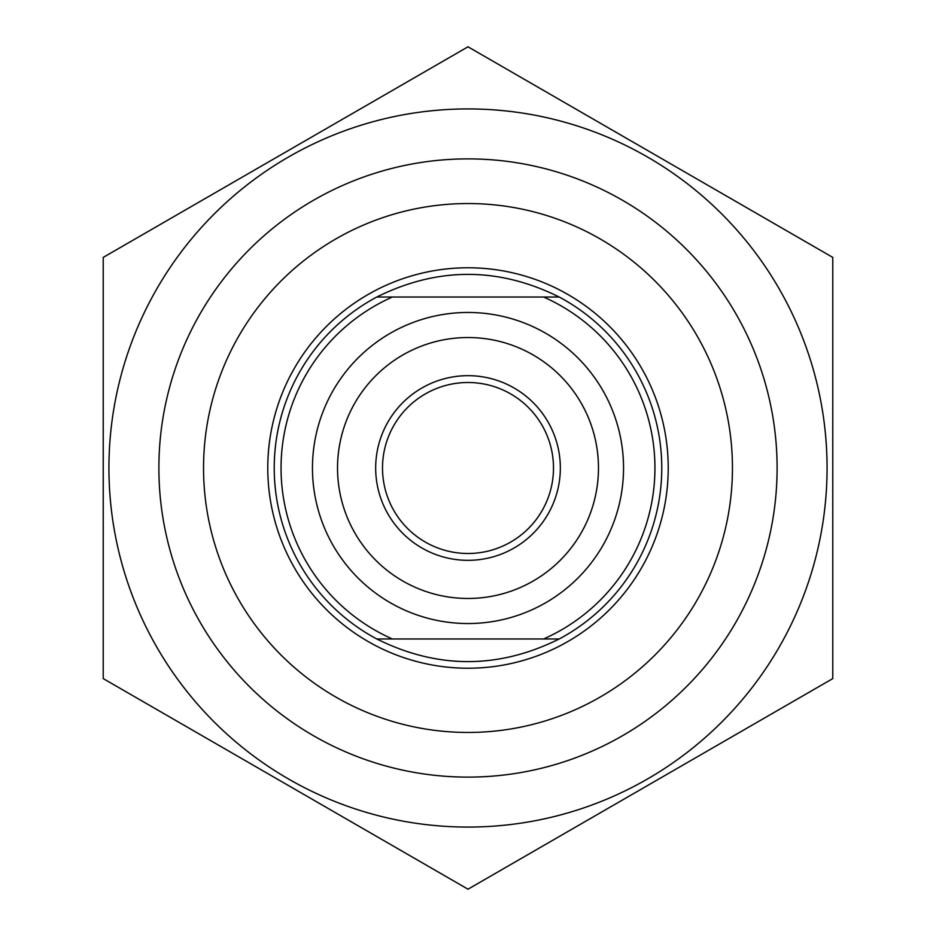 <?xml version="1.0" encoding="UTF-8"?>
<svg xmlns="http://www.w3.org/2000/svg" width="936" height="936" viewBox="0 0 936 936"><rect width="100%" height="100%" fill="white"/><g stroke="black" fill="none" stroke-linecap="round" stroke-linejoin="round"><path stroke-width="1.4" d="M468 108.927A359.073 359.073 0 0 0 157.037 647.537A359.073 359.073 0 0 0 778.963 647.537A359.073 359.073 0 0 0 468 108.927M103.229 257.4L468 46.8L832.771 257.4L832.771 678.6L468 889.2L103.229 678.6L103.229 257.4M158.886 468A309.114 309.114 0 0 0 622.557 735.696A309.114 309.114 0 0 0 622.557 200.304A309.114 309.114 0 0 0 158.886 468M376.81 297.016C437.603 266.842 498.397 266.842 559.19 297.016L376.81 297.016A193.787 193.787 0 0 0 376.81 638.984L559.19 638.984C498.397 669.158 437.603 669.158 376.81 638.984M559.19 638.984A193.787 193.787 0 0 0 559.19 297.016M543.582 297.016A186.943 186.943 0 0 1 543.582 638.984M468 598.467A130.467 130.467 0 0 1 337.533 468A130.467 130.467 0 0 1 468 337.533A130.467 130.467 0 0 1 598.467 468A130.467 130.467 0 0 1 468 598.467M392.418 638.984A186.943 186.943 0 0 1 392.418 297.016M468 312.46A155.54 155.54 0 0 0 333.298 545.77A155.54 155.54 0 0 0 602.702 545.77A155.54 155.54 0 0 0 468 312.46M203.545 468A264.455 264.455 0 0 1 468 203.545A264.455 264.455 0 0 1 732.455 468A264.455 264.455 0 0 1 468 732.455A264.455 264.455 0 0 1 203.545 468M560.336 468A92.336 92.336 0 0 0 421.832 388.042A92.336 92.336 0 0 0 421.832 547.958A92.336 92.336 0 0 0 560.336 468M382.508 468A85.492 85.492 0 0 1 468 382.508A85.492 85.492 0 0 1 553.492 468A85.492 85.492 0 0 1 468 553.492A85.492 85.492 0 0 1 382.508 468M668.222 468A200.222 200.222 0 0 0 468 267.778A200.222 200.222 0 0 0 267.778 468A200.222 200.222 0 0 0 468 668.222A200.222 200.222 0 0 0 668.222 468"/></g></svg>
